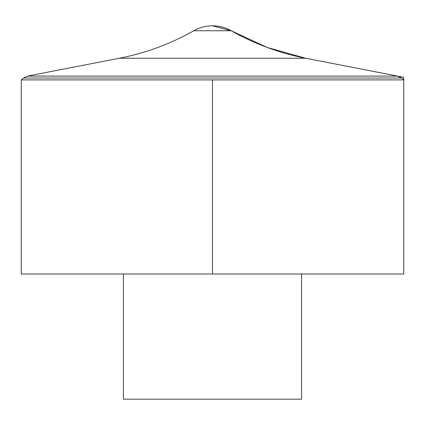 <?xml version="1.0" encoding="UTF-8"?>
<svg xmlns="http://www.w3.org/2000/svg" width="425" height="425" viewBox="0 0 425 425"><rect width="100%" height="100%" fill="white"/><g stroke="black" fill="none" stroke-linecap="round" stroke-linejoin="round"><path stroke-width="0.64" d="M21.25 79.905L21.25 273.992L403.75 273.992L403.75 79.905L21.25 79.905L23.508 78.009L401.492 78.009L403.75 79.905M123.409 273.992L123.409 399.187L301.591 399.187L301.591 273.992M212.5 79.905L212.5 273.992L403.75 273.992L403.75 77.308L305.628 58.236L267.325 47.515L231.248 30.759L212.5 25.813A38.011 38.011 0 0 0 193.752 30.759L231.248 30.759C254.554 43.934 279.347 53.093 305.628 58.236L119.372 58.236L27.545 76.086L23.508 78.009M401.492 78.009L397.455 76.086L27.545 76.086M231.248 30.759A38.011 38.011 0 0 0 212.5 25.813M193.752 30.759C170.446 43.94 145.653 53.098 119.372 58.236M305.628 58.236L397.455 76.086"/></g></svg>
